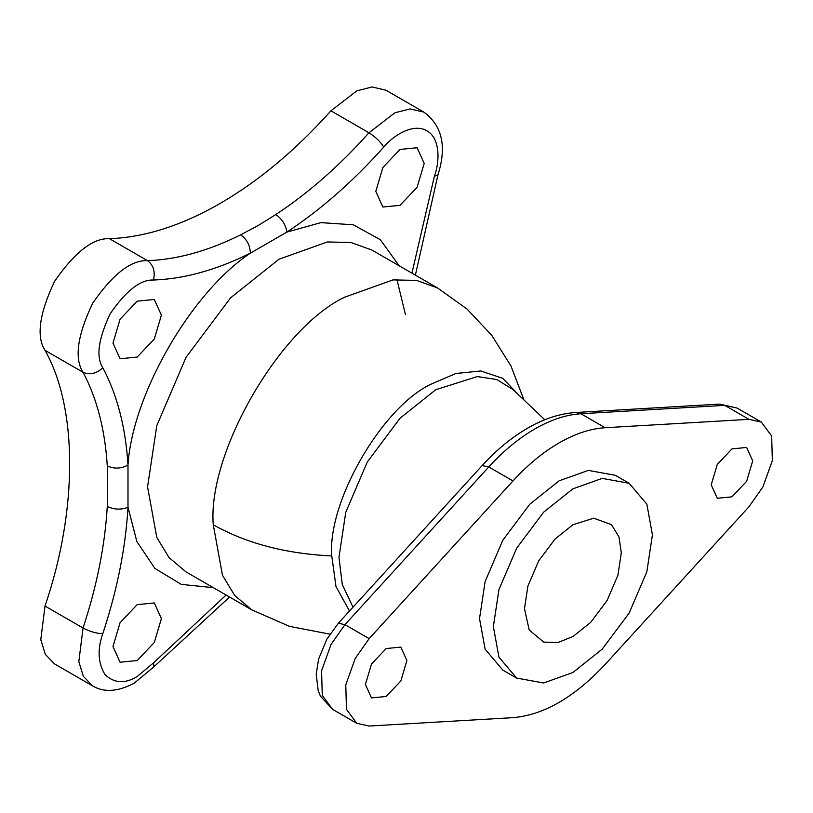 <?xml version="1.0" encoding="UTF-8"?>
<svg xmlns="http://www.w3.org/2000/svg" width="813" height="813" viewBox="0 0 813 813"><rect width="100%" height="100%" fill="white"/><g stroke="black" fill="none" stroke-linecap="round" stroke-linejoin="round"><path stroke-width="1.22" d="M399.153 265.78L380.291 239.672L353.269 224.794L320.901 222.63L286.847 232.101L250.333 253.178C250.099 245.343 246.878 239.235 240.668 234.835L258.3 225.435L275.77 214.561C308.34 193.138 339.397 165.882 368.95 132.783L330.911 110.822L356.836 90.832L372.08 86.961L385.819 90.152L423.858 112.113L410.118 108.922L394.874 112.794L368.95 132.783C375.484 136.919 380.423 141.675 383.756 147.051C353.025 181.472 320.718 209.815 286.847 232.101C285.769 224.754 282.07 218.91 275.77 214.561M349.499 611.03L335.972 586.478L331.775 555.94C327.344 501.865 381.866 407.425 430.91 384.224L455.859 373.502L480.808 370.972L502.749 378.34L518.928 395.209M386.165 696.467L400.829 680.979L406.906 660.532L400.829 647.097L386.165 648.55L371.49 664.038L365.413 684.495L371.49 697.92L386.165 696.467M731.964 496.824L746.629 481.337L752.706 460.89L746.629 447.455L731.964 448.908L717.29 464.396L711.212 484.843L717.29 498.278L731.964 496.824M605.136 427.729C590.482 428.634 575.116 433.695 559.059 442.922C543.003 452.241 527.647 464.904 512.983 480.93L369.153 638.632L355.22 658.459L345.779 684.831L346.47 709.393L356.826 723.336L369.153 726.039L512.983 717.655C543.704 715.034 574.425 697.3 605.136 664.445L748.976 506.743L762.909 486.916L772.35 460.544L771.659 435.981L761.303 422.049L748.976 419.345L605.136 427.729L580.939 413.746C566.275 414.66 550.909 419.721 534.852 428.939C518.796 438.258 503.44 450.93 488.776 466.957L512.983 480.93M399.996 205.343L417.11 187.275L424.203 163.413L417.11 147.742L399.996 149.44L382.882 167.508L375.789 191.37L382.882 207.041L399.996 205.343M137.184 357.07L154.307 339.001L161.391 315.149L154.307 299.479L137.184 301.166L120.07 319.235L112.987 343.096L120.07 358.767L137.184 357.07M137.184 660.532L154.307 642.463L161.391 618.612L154.307 602.941L137.184 604.638L120.07 622.707L112.987 646.559L120.07 662.229L137.184 660.532M330.911 110.822C295.83 150.059 258.92 180.923 220.181 203.423C181.441 225.658 144.531 237.416 109.45 238.687C93.048 237.935 74.745 252.172 54.542 281.41C39.329 313.523 36.148 336.491 45 350.312C77.865 408.146 77.865 510.249 45 606.041L40.792 639.709L45.315 654.343L54.542 663.926L92.58 685.887L83.353 676.304L78.82 661.67L83.038 628.002C96.92 585.868 104.999 545.34 107.275 506.418L107.275 465.879C114.186 469.06 121.096 468.796 127.997 465.077L127.997 507.241C125.639 547.718 117.235 589.872 102.794 633.693C97.245 649.496 98.007 663.144 105.06 674.648C114.247 683.357 124.948 683.977 137.184 676.507L153.433 662.93L226.105 595.035M572.891 636.579L590.716 622.362L607.128 600.441L617.91 575.269L621.305 552.728L618.978 536.946L611.508 524.659L593.673 518.186L572.891 524.771L555.076 538.989L538.663 560.909L527.881 586.082L524.487 608.622L529.172 629.912L543.694 642.118L558.074 642.453L572.891 636.579M629.13 483.268L615.299 475.28L588.338 470.402L559.059 480.849L529.791 504.202L502.82 540.218L485.117 581.58L479.528 618.612L485.117 649.191L502.82 670.095L516.651 678.083L543.623 682.971L572.891 672.514L602.169 649.16L629.13 613.144L646.843 571.783L652.433 534.761L646.843 504.172L629.13 483.268L602.169 478.379L572.891 488.837L543.623 512.19L516.651 548.206L498.948 589.567L493.359 626.589L498.948 657.178L516.651 678.083M107.275 506.418C114.186 509.7 121.096 509.975 127.997 507.241L136.818 541.468L154.877 568.419L181.279 584.384L213.321 587.657M92.58 685.887C103.922 692.676 117.773 691.792 134.145 683.225L154.013 666.701L153.433 662.93M213.26 524.771C207.386 453.095 279.652 327.924 344.671 297.182L393.035 279.906L416.571 280.394L437.587 287.975L371.876 250.038L350.87 242.467L327.334 241.969L278.961 259.245L230.597 297.822L186.045 357.334L156.787 425.666L147.56 486.845L156.787 537.373L168.982 557.505L186.045 571.915L251.756 609.841L234.683 595.441L222.488 575.299L213.26 524.771C246.288 543.379 285.79 553.765 331.775 555.94M544.801 419.762L512.932 389.508L496.743 379.508L477.282 376.571L435.738 389.732L400.118 418.146L367.303 461.977L345.759 512.312L338.96 557.372L342.273 584.466L352.984 607.209M748.976 419.345L724.769 405.362L719.668 404.102L737.096 408.065L724.769 405.362L580.939 413.746L575.828 412.486C559.872 413.553 543.765 418.797 527.525 428.217C511.529 437.516 496.418 449.955 482.19 465.534L488.776 466.957L344.946 624.658L369.153 638.632M107.275 465.879C104.999 429.579 96.92 398.38 83.038 372.273C74.186 358.452 77.367 335.484 92.58 303.371C112.783 274.133 131.086 259.896 147.488 260.648C177.031 259.621 208.098 251.014 240.668 234.835M153.433 280.028C140.547 279.438 126.167 290.627 110.294 313.594C98.332 338.828 95.832 356.866 102.794 367.73C117.235 394.884 125.639 427.333 127.997 465.077C132.346 394.447 191.34 292.263 250.333 253.178C216.461 270.007 184.165 278.961 153.433 280.028C155.435 271.572 153.464 265.109 147.488 260.648L109.45 238.687M411.937 273.168L434.396 176.289C439.894 161.431 440.3 138.2 426.896 130.802C413.787 122.885 393.868 134.856 383.756 147.051M102.794 367.73C96.473 373.706 89.887 375.22 83.038 372.273L45 350.312M102.794 633.693C96.473 633.49 89.887 631.599 83.038 628.002L45 606.041M332.619 709.363L320.474 696.274L318.188 690.593L316.216 674.16L318.625 659.038L326.887 639.13L338.36 623.236L344.946 624.658L331.013 644.485L321.572 670.857L322.263 695.42L332.619 709.363L356.826 723.336M434.396 176.289L437.943 174.907C446.937 146.614 442.242 125.68 423.858 112.113M405.433 314.58L396.927 279.52M329.915 634.16L289.479 626.356L251.756 609.841M437.587 287.975L467.028 309.042L491.824 335.423L511.042 366.124L523.938 399.955M737.096 408.065L761.303 422.049M719.668 404.102L575.828 412.486M338.36 623.236L482.19 465.534M229.551 597.027L154.013 666.701M415.382 275.15L437.943 174.907"/></g></svg>
